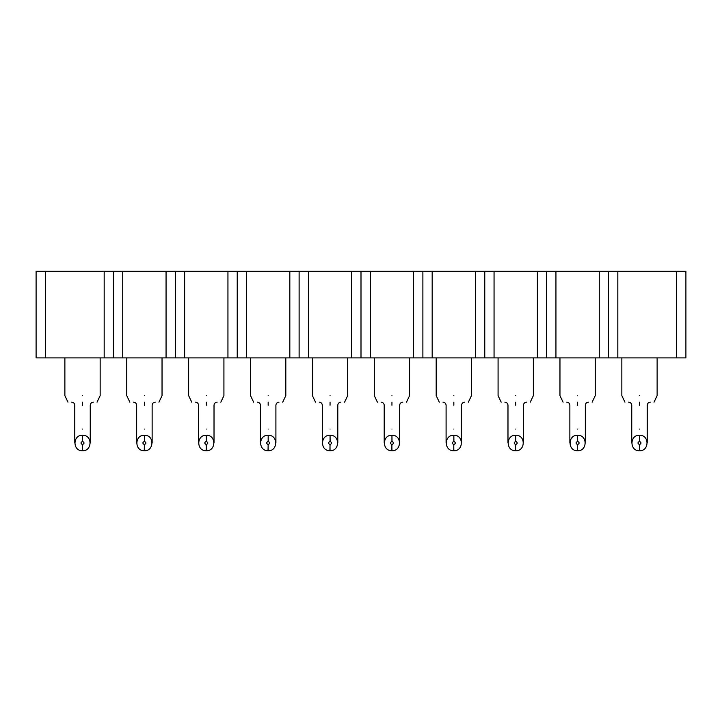 <?xml version="1.0" encoding="UTF-8"?>
<svg xmlns="http://www.w3.org/2000/svg" width="722" height="722" viewBox="0 0 722 722"><rect width="100%" height="100%" fill="white"/><g stroke="black" fill="none" stroke-linecap="round" stroke-linejoin="round"><path stroke-width="1.08" d="M617.824 271.264L617.824 357.904L685.9 357.904L685.9 271.264L361 271.264L361 357.904L36.1 357.904L36.1 271.264L45.387 271.264L45.387 357.904M361 271.264L351.713 271.264L351.713 357.904M351.713 271.264L45.387 271.264M308.393 271.264L308.393 357.904M617.824 357.904L361 357.904M104.176 271.264L104.176 357.904M113.453 271.264L113.453 357.904M122.74 271.264L122.74 357.904M166.06 271.264L166.06 357.904M175.347 271.264L175.347 357.904M184.624 271.264L184.624 357.904M227.944 271.264L227.944 357.904M237.231 271.264L237.231 357.904M246.509 271.264L246.509 357.904M289.829 271.264L289.829 357.904M299.116 271.264L299.116 357.904M370.287 271.264L370.287 357.904M413.607 271.264L413.607 357.904M422.884 271.264L422.884 357.904M432.171 271.264L432.171 357.904M475.491 271.264L475.491 357.904M484.769 271.264L484.769 357.904M494.056 271.264L494.056 357.904M537.376 271.264L537.376 357.904M546.653 271.264L546.653 357.904M555.94 271.264L555.94 357.904M599.26 271.264L599.26 357.904M608.547 271.264L608.547 357.904M676.613 357.904L676.613 271.264M639.484 395.656C662.236 395.656 662.236 395.656 639.484 395.656C616.732 395.656 616.732 395.656 639.484 395.656M639.484 402.154C658.247 402.154 658.247 402.154 639.484 402.154C620.721 402.154 620.721 402.154 639.484 402.154L639.484 405.25C629.503 405.25 629.503 405.25 639.484 405.25C649.466 405.25 649.466 405.25 639.484 405.25M639.872 435.276C649.619 435.267 649.222 451.223 639.484 450.736L639.412 444.544C637.49 443.461 637.508 442.433 639.484 441.449L639.484 435.267L639.566 441.449C641.488 442.532 641.461 443.561 639.484 444.544L639.331 450.736M639.096 450.727C629.358 450.727 629.755 434.779 639.484 435.267L639.647 435.267M577.6 395.656C600.352 395.656 600.352 395.656 577.6 395.656C554.848 395.656 554.848 395.656 577.6 395.656M577.6 402.154C596.363 402.154 596.363 402.154 577.6 402.154C558.837 402.154 558.837 402.154 577.6 402.154L577.6 405.25C567.618 405.25 567.618 405.25 577.6 405.25C587.582 405.25 587.582 405.25 577.6 405.25M577.988 435.276C587.735 435.267 587.329 451.223 577.6 450.736L577.519 444.544C575.596 443.461 575.624 442.433 577.6 441.449L577.6 435.267L577.681 441.449C579.604 442.532 579.576 443.561 577.6 444.544L577.438 450.736M577.212 450.727C567.465 450.727 567.871 434.779 577.6 435.267L577.762 435.267M515.716 395.656C538.468 395.656 538.468 395.656 515.716 395.656C492.964 395.656 492.964 395.656 515.716 395.656M515.716 402.154C534.479 402.154 534.479 402.154 515.716 402.154C496.953 402.154 496.953 402.154 515.716 402.154L515.716 405.25C505.734 405.25 505.734 405.25 515.716 405.25C525.697 405.25 525.697 405.25 515.716 405.25M516.104 435.276C525.842 435.267 525.445 451.223 515.716 450.736L515.634 444.544C513.712 443.461 513.739 442.433 515.716 441.449L515.716 435.267L515.788 441.449C517.71 442.532 517.692 443.561 515.716 444.544L515.553 450.736M515.327 450.727C505.581 450.727 505.978 434.779 515.716 435.267L515.869 435.267M453.831 395.656C476.583 395.656 476.583 395.656 453.831 395.656C431.079 395.656 431.079 395.656 453.831 395.656M453.831 402.154C472.594 402.154 472.594 402.154 453.831 402.154C435.068 402.154 435.068 402.154 453.831 402.154L453.831 405.25C443.849 405.25 443.849 405.25 453.831 405.25C463.804 405.25 463.804 405.25 453.831 405.25M454.21 435.276C463.957 435.267 463.56 451.223 453.831 450.736L453.75 444.544C451.828 443.461 451.855 442.433 453.831 441.449L453.831 435.267L453.903 441.449C455.826 442.532 455.799 443.561 453.831 444.544L453.669 450.736M453.443 450.727C443.696 450.727 444.093 434.779 453.831 435.267L453.985 435.267M391.947 395.656C414.699 395.656 414.699 395.656 391.947 395.656C369.186 395.656 369.186 395.656 391.947 395.656M391.947 402.154C410.701 402.154 410.701 402.154 391.947 402.154C373.184 402.154 373.184 402.154 391.947 402.154L391.947 405.25C381.965 405.25 381.965 405.25 391.947 405.25C401.919 405.25 401.919 405.25 391.947 405.25M392.326 435.276C402.073 435.267 401.676 451.223 391.947 450.736L391.865 444.544C389.943 443.461 389.97 442.433 391.947 441.449L391.947 435.267L392.019 441.449C393.941 442.532 393.914 443.561 391.947 444.544L391.784 450.736M391.559 450.727C381.812 450.727 382.209 434.779 391.947 435.267L392.1 435.267M330.053 395.656C352.814 395.656 352.814 395.656 330.053 395.656C307.301 395.656 307.301 395.656 330.053 395.656M330.053 402.154C348.816 402.154 348.816 402.154 330.053 402.154C311.299 402.154 311.299 402.154 330.053 402.154L330.053 405.25C320.081 405.25 320.081 405.25 330.053 405.25C340.035 405.25 340.035 405.25 330.053 405.25M330.441 435.276C340.188 435.267 339.791 451.223 330.053 450.736L329.981 444.544C328.059 443.461 328.086 442.433 330.053 441.449L330.053 435.267L330.135 441.449C332.057 442.532 332.03 443.561 330.053 444.544L329.9 450.736M329.674 450.727C319.927 450.727 320.324 434.779 330.053 435.267L330.216 435.267M268.169 395.656C290.921 395.656 290.921 395.656 268.169 395.656C245.417 395.656 245.417 395.656 268.169 395.656M268.169 402.154C286.932 402.154 286.932 402.154 268.169 402.154C249.406 402.154 249.406 402.154 268.169 402.154L268.169 405.25C258.196 405.25 258.196 405.25 268.169 405.25C278.15 405.25 278.15 405.25 268.169 405.25M268.557 435.276C278.304 435.267 277.907 451.223 268.169 450.736L268.097 444.544C266.174 443.461 266.201 442.433 268.169 441.449L268.169 435.267L268.25 441.449C270.172 442.532 270.145 443.561 268.169 444.544L268.015 450.736M267.79 450.727C258.043 450.727 258.44 434.779 268.169 435.267L268.331 435.267M206.284 395.656C229.036 395.656 229.036 395.656 206.284 395.656C183.532 395.656 183.532 395.656 206.284 395.656M206.284 402.154C225.047 402.154 225.047 402.154 206.284 402.154C187.521 402.154 187.521 402.154 206.284 402.154L206.284 405.25C196.303 405.25 196.303 405.25 206.284 405.25C216.266 405.25 216.266 405.25 206.284 405.25M206.672 435.276C216.419 435.267 216.022 451.223 206.284 450.736L206.212 444.544C204.29 443.461 204.308 442.433 206.284 441.449L206.284 435.267L206.366 441.449C208.288 442.532 208.261 443.561 206.284 444.544L206.131 450.736M205.896 450.727C196.158 450.727 196.555 434.779 206.284 435.267L206.447 435.267M144.4 395.656C167.152 395.656 167.152 395.656 144.4 395.656C121.648 395.656 121.648 395.656 144.4 395.656M144.4 402.154C163.163 402.154 163.163 402.154 144.4 402.154C125.637 402.154 125.637 402.154 144.4 402.154L144.4 405.25C134.418 405.25 134.418 405.25 144.4 405.25C154.382 405.25 154.382 405.25 144.4 405.25M144.788 435.276C154.535 435.267 154.129 451.223 144.4 450.736L144.319 444.544C142.396 443.461 142.424 442.433 144.4 441.449L144.4 435.267L144.481 441.449C146.404 442.532 146.376 443.561 144.4 444.544L144.238 450.736M144.012 450.727C134.265 450.727 134.671 434.779 144.4 435.267L144.562 435.267M82.516 395.656C105.268 395.656 105.268 395.656 82.516 395.656C59.764 395.656 59.764 395.656 82.516 395.656M82.516 402.154C101.279 402.154 101.279 402.154 82.516 402.154C63.753 402.154 63.753 402.154 82.516 402.154L82.516 405.25C72.534 405.25 72.534 405.25 82.516 405.25C92.497 405.25 92.497 405.25 82.516 405.25M82.904 435.276C92.642 435.267 92.245 451.223 82.516 450.736L82.434 444.544C80.512 443.461 80.539 442.433 82.516 441.449L82.516 435.267L82.588 441.449C84.51 442.532 84.492 443.561 82.516 444.544L82.353 450.736M82.127 450.727C72.38 450.727 72.778 434.779 82.516 435.267L82.669 435.267M639.484 429.076C629.503 429.076 629.503 429.076 639.484 429.076C649.466 429.076 649.466 429.076 639.484 429.076M577.6 429.076C567.618 429.076 567.618 429.076 577.6 429.076C587.582 429.076 587.582 429.076 577.6 429.076M515.716 429.076C505.734 429.076 505.734 429.076 515.716 429.076C525.697 429.076 525.697 429.076 515.716 429.076M453.831 429.076C443.849 429.076 443.849 429.076 453.831 429.076C463.804 429.076 463.804 429.076 453.831 429.076M391.947 429.076C381.965 429.076 381.965 429.076 391.947 429.076C401.919 429.076 401.919 429.076 391.947 429.076M330.053 429.076C320.081 429.076 320.081 429.076 330.053 429.076C340.035 429.076 340.035 429.076 330.053 429.076M268.169 429.076C258.196 429.076 258.196 429.076 268.169 429.076C278.15 429.076 278.15 429.076 268.169 429.076M206.284 429.076C196.303 429.076 196.303 429.076 206.284 429.076C216.266 429.076 216.266 429.076 206.284 429.076M144.4 429.076C134.418 429.076 134.418 429.076 144.4 429.076C154.382 429.076 154.382 429.076 144.4 429.076M82.516 429.076C72.534 429.076 72.534 429.076 82.516 429.076C92.497 429.076 92.497 429.076 82.516 429.076M621.85 395.656L624.945 402.154L621.85 395.656L621.85 357.904M650.314 402.154L650.314 402.154C648.446 402.353 647.417 403.381 647.219 405.25L647.219 443.001M628.654 402.154L628.654 402.154C630.523 402.353 631.551 403.381 631.75 405.25L631.75 443.001M657.119 395.656L654.033 402.154L657.119 395.656L657.119 357.904M588.43 402.154L588.43 402.154C586.562 402.353 585.533 403.381 585.334 405.25L585.334 443.001M566.77 402.154L566.77 402.154C568.638 402.353 569.667 403.381 569.866 405.25L569.866 443.001M595.235 395.656L592.139 402.154L595.235 395.656L595.235 357.904M526.546 402.154L526.546 402.154C524.677 402.353 523.649 403.381 523.45 405.25L523.45 443.001M504.886 402.154L504.886 402.154C506.754 402.353 507.783 403.381 507.981 405.25L507.981 443.001M533.35 395.656L530.255 402.154L533.35 395.656L533.35 357.904M464.652 402.154L464.661 402.154C462.793 402.353 461.764 403.381 461.566 405.25L461.566 443.001M443.001 402.154L443.001 402.154C444.86 402.353 445.898 403.381 446.097 405.25L446.097 443.001M471.466 395.656L468.37 402.154L471.466 395.656L471.466 357.904M402.768 402.154L402.777 402.154C400.909 402.353 399.88 403.381 399.681 405.25L399.681 443.001M381.117 402.154L381.117 402.154C382.976 402.353 384.014 403.381 384.203 405.25L384.203 443.001M409.582 395.656L406.486 402.154L409.582 395.656L409.582 357.904M340.883 402.154L340.883 402.154C339.024 402.353 337.986 403.381 337.797 405.25L337.797 443.001M319.232 402.154L319.223 402.154C321.091 402.353 322.12 403.381 322.319 405.25L322.319 443.001M347.697 395.656L344.602 402.154L347.697 395.656L347.697 357.904M278.999 402.154L278.999 402.154C277.14 402.353 276.102 403.381 275.903 405.25L275.903 443.001M257.348 402.154L257.339 402.154C259.207 402.353 260.236 403.381 260.434 405.25L260.434 443.001M285.813 395.656L282.717 402.154L285.813 395.656L285.813 357.904M217.114 402.154L217.114 402.154C215.246 402.353 214.217 403.381 214.019 405.25L214.019 443.001M195.454 402.154L195.454 402.154C197.323 402.353 198.351 403.381 198.55 405.25L198.55 443.001M223.919 395.656L220.833 402.154L223.919 395.656L223.919 357.904M155.23 402.154L155.23 402.154C153.362 402.353 152.333 403.381 152.134 405.25L152.134 443.001M133.57 402.154L133.57 402.154C135.438 402.353 136.467 403.381 136.666 405.25L136.666 443.001M162.035 395.656L158.939 402.154L162.035 395.656L162.035 357.904M93.346 402.154L93.346 402.154C91.477 402.353 90.449 403.381 90.25 405.25L90.25 443.001M71.686 402.154L71.686 402.154C73.554 402.353 74.583 403.381 74.781 405.25L74.781 443.001M100.15 395.656L97.055 402.154L100.15 395.656L100.15 357.904M563.061 402.154L559.965 395.656L559.965 357.904M501.167 402.154L498.081 395.656L498.081 357.904M439.283 402.154L436.187 395.656L436.187 357.904M377.398 402.154L374.303 395.656L374.303 357.904M315.514 402.154L312.418 395.656L312.418 357.904M253.63 402.154L250.534 395.656L250.534 357.904M191.745 402.154L188.65 395.656L188.65 357.904M129.861 402.154L126.765 395.656L126.765 357.904M67.967 402.154L64.881 395.656L64.881 357.904"/></g></svg>
